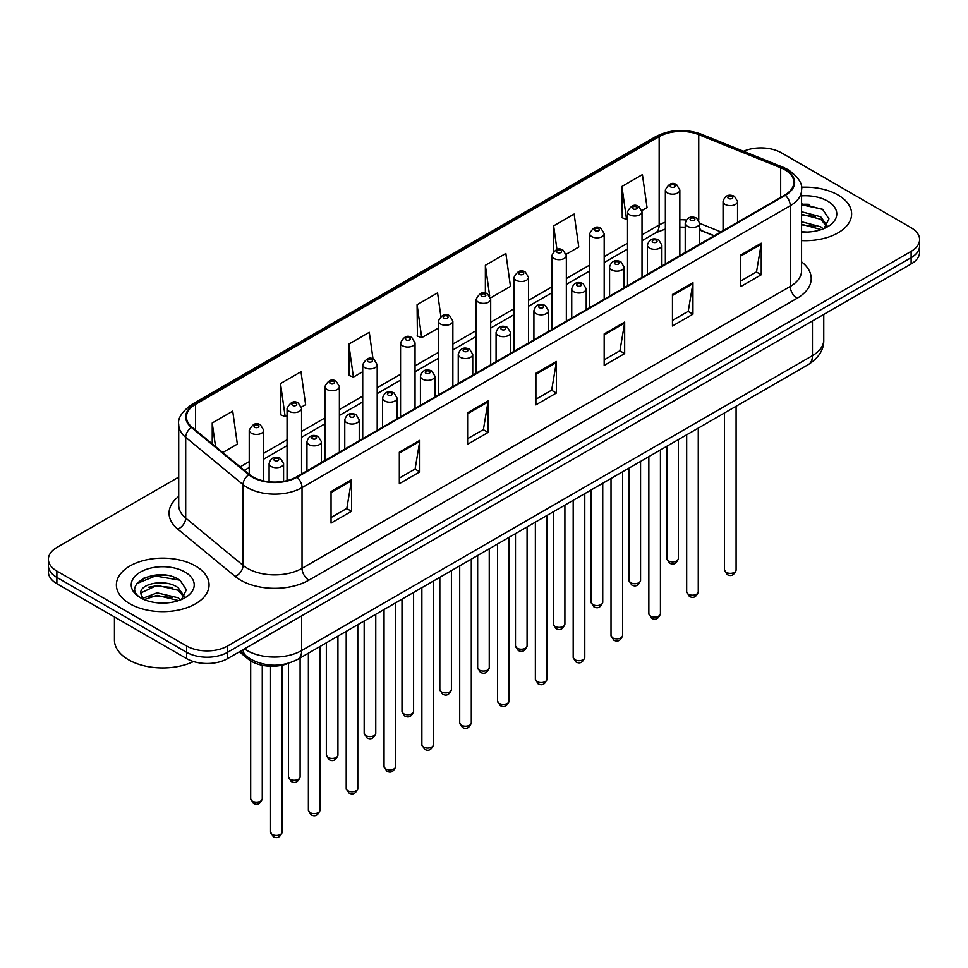 <?xml version="1.0" encoding="UTF-8"?>
<svg xmlns="http://www.w3.org/2000/svg" width="968" height="968" viewBox="0 0 968 968"><rect width="100%" height="100%" fill="white"/><g stroke="black" fill="none" stroke-linecap="round" stroke-linejoin="round"><path stroke-width="1.45" d="M714.033 235.853L699.719 230.057M288.791 663.165A28.967 16.722 180 0 1 248.256 659.135L239.374 651.815M838.046 195.004A46.355 26.765 0 0 0 801.383 187.26A46.355 26.765 0 0 1 838.046 195.004A46.355 26.765 0 0 1 851.622 213.928A46.355 26.765 0 0 0 838.046 195.004M195.5 565.977A46.355 26.765 0 0 0 144.982 560.169A46.355 26.765 0 0 0 116.378 584.89A46.355 26.765 0 0 0 129.954 603.814A46.355 26.765 0 0 0 180.459 609.622A46.355 26.765 0 0 0 209.076 584.89A46.355 26.765 0 0 0 195.5 565.977A46.355 26.765 0 0 0 144.982 560.169A46.355 26.765 0 0 0 116.378 584.89A46.355 26.765 0 0 0 129.954 603.814A46.355 26.765 0 0 0 180.459 609.622A46.355 26.765 0 0 0 209.076 584.89A46.355 26.765 0 0 0 195.5 565.977M784.794 169.763A30.903 17.835 180 0 1 793.845 182.383A30.903 17.835 180 0 1 784.794 195.004L296.559 476.873A30.903 17.835 180 0 1 249.393 474.489L192.027 427.19A30.903 17.835 180 0 1 186.437 416.954A30.903 17.835 180 0 1 195.488 404.346L659.16 136.645A30.903 17.835 180 0 1 698.739 134.649L780.668 167.767A30.903 17.835 180 0 1 784.794 169.763M785.338 169.448A31.678 18.283 0 0 0 781.103 167.403L699.174 134.286A31.678 18.283 0 0 0 658.615 136.331L194.943 404.031A31.678 18.283 0 0 0 191.398 427.445L248.764 474.744A31.678 18.283 0 0 0 297.103 477.188L785.338 195.318A31.678 18.283 0 0 0 785.338 169.448M178.717 477.103L56.882 547.44A28.967 16.722 0 0 0 48.4 559.274L48.4 571.882A28.967 16.722 0 0 0 56.882 583.716L186.618 658.615L186.618 652.311A28.967 16.722 0 0 0 227.589 652.311L911.118 257.682A28.967 16.722 0 0 0 919.6 245.86A28.967 16.722 0 0 1 911.118 257.682L227.589 652.311A28.967 16.722 0 0 1 186.618 652.311L56.882 577.4L186.618 652.311L186.618 646.007A28.967 16.722 0 0 0 227.589 646.007L911.118 251.377A28.967 16.722 0 0 0 919.6 239.544A28.967 16.722 0 0 0 911.118 227.722L781.382 152.811A28.967 16.722 0 0 0 743.509 151.262M48.4 565.578A28.967 16.722 0 0 0 56.882 577.4A28.967 16.722 0 0 1 48.4 565.578M331.044 491.575L331.044 523.119L351.529 511.298L351.529 479.753L331.044 491.575M331.044 517.529L346.822 508.418L351.444 480.806A7.72 4.465 -120 0 0 351.529 479.753M346.689 508.49L351.529 511.298M399.324 452.153L399.324 483.697L419.809 471.864L419.809 440.331L399.324 452.153M399.324 478.095L415.103 468.996L419.725 441.372A7.72 4.465 -120 0 0 419.809 440.331M414.969 469.069L419.809 471.864M467.617 412.731L467.617 444.276L488.102 432.442L488.102 400.909L467.617 412.731M467.617 438.673L483.395 429.562L488.017 401.95A7.72 4.465 -120 0 0 488.102 400.909M483.25 429.647L488.102 432.442M740.75 255.044L740.75 286.576L761.235 274.755L761.235 243.21L740.75 255.044M740.75 280.986L756.528 271.875L761.15 244.263A7.72 4.465 -120 0 0 761.235 243.21M756.383 271.96L761.235 274.755M672.457 294.466L672.457 325.998L692.943 314.176L692.943 282.632L672.457 294.466M672.457 320.408L688.236 311.297L692.87 283.684A7.72 4.465 -120 0 0 692.943 282.632M688.103 311.381L692.943 314.176M604.177 333.887L604.177 365.432L624.663 353.598L624.663 322.066L604.177 333.887M604.177 359.83L619.956 350.719L624.578 323.106A7.72 4.465 -120 0 0 624.663 322.066M619.822 350.803L624.663 353.598M535.897 373.309L535.897 404.854L556.382 393.02L556.382 361.488L535.897 373.309M535.897 399.252L551.675 390.14L556.298 362.528A7.72 4.465 -120 0 0 556.382 361.488M551.53 390.225L556.382 393.02M801.565 240.596A46.355 26.765 0 0 0 851.622 213.928A46.355 26.765 0 0 1 801.565 240.596M48.4 559.274A28.967 16.722 0 0 0 56.882 571.096L186.618 646.007M301.399 407.117L305.622 404.684L301 371.736L280.514 383.558L280.841 414.909M222.761 452.528L237.341 444.106L232.719 411.158L212.234 422.98L212.234 443.852M490.546 297.926L510.475 286.419L505.853 253.459L485.367 265.293L485.367 293.183M566.207 254.245L578.755 246.997L574.133 214.037L553.648 225.871L553.648 251.365M641.869 210.564L647.048 207.576L642.413 174.615L621.928 186.449L622.267 217.788M373.031 359.043L369.28 332.314L348.795 344.136L349.133 375.487M440.851 316.294L437.572 292.893L417.087 304.714L417.414 336.065M417.087 304.714L421.709 337.663L438.383 328.043M421.709 337.663L417.087 335.944M485.367 265.293L489.663 295.93M553.648 225.871L556.975 249.55M621.928 186.449L626.562 219.397L627.53 218.841M626.562 219.397L621.928 217.667M348.795 344.136L353.417 377.084L362.722 371.724M353.417 377.084L348.795 375.366M280.514 383.558L285.137 416.518L287.06 415.405M285.137 416.518L280.514 414.788M212.234 422.98L215.537 446.575M166.593 575.319A38.623 22.3 0 0 0 143.978 578.017M809.139 204.345A38.623 22.3 0 0 0 801.565 204.345M186.618 658.615A28.967 16.722 0 0 0 227.589 658.615L911.118 263.986A28.967 16.722 0 0 0 919.6 252.164L919.6 239.544M801.565 231.763L807.36 232.066M801.565 221.745L820.707 226.79L823.26 228.847M801.565 224.249L821.166 229.61M801.565 211.738L820.707 216.784L826.987 225.447M801.565 214.243L820.707 219.276L826.49 226.088M801.565 231.969A31.484 18.174 0 0 0 827.543 226.778A31.484 18.174 0 0 0 827.543 201.066A31.484 18.174 0 0 0 801.565 195.875M824.01 228.533L828.947 218.853L822.703 209.451L801.565 203.824M801.565 204.792L822.28 209.161M801.565 214.811L815.31 216.517M801.565 224.818L815.31 226.536M114.442 616.943L114.442 640.09A48.279 27.878 0 0 0 128.587 659.801A48.279 27.878 0 0 0 193.515 661.555M157.457 602.822L164.814 603.04M143.01 598.2L157.07 592.839L178.16 597.764L180.713 599.809M144.305 599.543L157.07 595.332L178.62 600.583M143.24 599.168L140.977 593.88A21.828 12.608 0 0 0 144.498 599.724M184.428 596.409L178.16 587.745C165.056 577.981 138.097 584.006 140.977 593.88L140.892 592.924M141.038 594.195L141.643 592.561L157.07 585.325L178.16 590.25L183.932 597.062M181.464 599.507L186.388 589.827L180.157 580.413C158.062 564.538 118.798 585.458 141.473 598.297L142.599 598.986M184.985 572.04A31.484 18.174 0 0 0 140.457 572.04A31.484 18.174 0 0 0 140.457 597.752A31.484 18.174 0 0 0 184.985 597.752A31.484 18.174 0 0 0 184.985 572.04M136.863 583.571L155.352 575.984L179.721 580.135M148.419 587.261L155.352 586.003L172.752 587.491M148.419 597.28L155.352 596.022L172.752 597.51M248.256 657.587L248.256 659.135M801.565 261.856A48.279 27.878 180 0 1 797.075 298.289L308.852 580.159A9.656 5.578 60 0 1 302.028 568.337L790.251 286.455A38.623 22.3 0 0 0 801.565 270.689L801.565 189.946A38.623 22.3 180 0 1 790.251 205.724A9.656 5.578 -120 0 0 785.338 195.318M308.852 580.159A48.279 27.878 180 0 1 240.572 580.159A48.279 27.878 180 0 1 235.163 576.444L177.785 529.145A48.279 27.878 180 0 1 178.717 496.427M247.397 568.337A38.623 22.3 0 0 0 302.028 568.337L302.028 487.594A38.623 22.3 180 0 1 243.065 484.617L185.699 437.318A38.623 22.3 180 0 1 178.717 424.529L178.717 505.272A38.623 22.3 0 0 0 185.699 518.061L243.065 565.36A38.623 22.3 0 0 0 247.397 568.337M801.565 189.946C802.859 183.92 798.418 177.192 788.255 169.763L783.173 167.295A9.656 4.525 112 0 0 781.103 167.403M783.173 167.295L701.243 134.177C685.247 128.514 670.062 129.337 655.699 136.645A9.656 5.578 60 0 1 658.615 136.331M194.943 404.031A9.656 5.578 -120 0 0 192.027 404.334C182.008 411.545 177.567 418.273 178.717 424.529M191.398 427.445A9.656 6.461 129.5 0 0 185.699 437.318L185.699 518.061A9.656 6.461 -50.5 0 1 177.785 529.145M701.243 134.177A9.656 4.525 112 0 0 699.174 134.286M248.764 474.744A9.656 6.461 129.5 0 0 243.065 484.617L243.065 565.36A9.656 6.461 -50.5 0 1 235.163 576.444M297.103 477.188A9.656 5.578 60 0 1 302.028 487.594L790.251 205.724L790.251 286.455A9.656 5.578 60 0 0 797.075 298.289M227.589 646.007L227.589 658.615M911.118 251.377L911.118 263.986M56.882 571.096L56.882 583.716M195.488 404.346L195.488 430.046M780.668 167.767L780.668 197.375M698.739 134.649L698.739 220.111M720.87 231.909L699.719 223.354M686.288 219.99A30.903 17.835 0 0 0 679.838 219.748M665.355 222.192A30.903 17.835 0 0 0 659.16 224.951L642.014 234.849M659.16 136.645L659.16 224.951A17.388 10.031 60 0 1 655.554 232.913L642.014 240.729M627.53 243.222L604.189 256.689M589.693 265.063L566.353 278.53M551.869 286.903L528.528 300.37M514.044 308.744L490.691 322.211M476.208 330.584L452.867 344.051M438.383 352.425L415.042 365.892M400.558 374.265L377.205 387.732M362.722 396.106L339.381 409.573M324.897 417.946L301.556 431.413M287.06 439.787L263.719 453.254M249.236 461.627L240.149 466.866M714.251 235.72L702.187 230.856A17.388 8.143 -68 0 1 699.719 228.279M535.897 374.314L556.298 362.528M604.177 334.892L624.578 323.106M672.457 295.458L692.87 283.684M740.75 256.036L761.15 244.263M467.617 413.735L488.017 401.95M399.324 453.157L419.725 441.372M331.044 492.579L351.444 480.806M244.456 648.875A38.623 22.3 0 0 0 247.058 650.532A38.623 22.3 0 0 0 301.677 650.532L812.442 355.655A38.623 22.3 0 0 0 823.756 339.877C824.046 349.46 818.94 357.664 808.449 364.488L297.684 659.377A19.312 11.156 60 0 0 301.677 650.532L301.677 615.842M812.442 320.952L812.442 355.655A19.312 11.156 60 0 1 808.449 364.488M242.895 649.782A19.312 12.923 129.5 0 0 246.259 656.062L240.391 651.222M736.091 569.995C734.18 575.21 731.227 576.734 727.198 574.568L724.5 569.995A5.796 3.34 0 0 0 726.206 572.366A5.796 3.34 0 0 0 732.522 573.092A5.796 3.34 0 0 0 736.091 569.995L736.091 406.257M725.177 204.417A7.248 4.187 180 0 1 723.06 201.465C724.911 195.524 728.698 193.794 734.422 196.298L737.543 201.465A7.248 4.187 180 0 1 733.066 205.325A7.248 4.187 180 0 1 725.177 204.417M732.002 196.54A2.42 1.391 0 0 0 728.589 196.54A2.42 1.391 0 0 0 728.589 198.513A2.42 1.391 0 0 0 732.002 198.513A2.42 1.391 0 0 0 732.002 196.54M668.501 560.895A5.796 3.34 0 0 0 674.817 561.621A5.796 3.34 0 0 0 678.399 558.524C676.487 563.739 673.522 565.264 669.505 563.098L666.807 558.524A5.796 3.34 0 0 0 668.501 560.895M679.838 255.588L679.838 189.994A7.248 4.187 180 0 1 675.374 193.854A7.248 4.187 180 0 1 667.484 192.947A7.248 4.187 180 0 1 665.355 189.994L665.355 263.949M670.897 187.03A2.42 1.391 0 0 0 674.309 187.03A2.42 1.391 0 0 0 674.309 185.057A2.42 1.391 0 0 0 670.897 185.057A2.42 1.391 0 0 0 670.897 187.03M698.267 591.835C696.355 597.05 693.39 598.575 689.373 596.409L686.675 591.835A5.796 3.34 0 0 0 688.369 594.207A5.796 3.34 0 0 0 694.685 594.933A5.796 3.34 0 0 0 698.267 591.835L698.267 428.098M687.353 226.258A7.248 4.187 180 0 1 685.223 223.305C687.074 217.364 690.862 215.634 696.597 218.139L699.719 223.305A7.248 4.187 180 0 1 695.242 227.165A7.248 4.187 180 0 1 687.353 226.258M694.177 218.381A2.42 1.391 0 0 0 690.765 218.381A2.42 1.391 0 0 0 690.765 220.353A2.42 1.391 0 0 0 694.177 220.353A2.42 1.391 0 0 0 694.177 218.381M660.43 613.676C658.53 618.891 655.566 620.415 651.549 618.25L648.85 613.676A5.796 3.34 0 0 0 650.544 616.047A5.796 3.34 0 0 0 656.861 616.773A5.796 3.34 0 0 0 660.43 613.676L660.43 449.939M649.516 248.098A7.248 4.187 180 0 1 647.398 245.146C649.25 239.205 653.037 237.475 658.76 239.979L661.882 245.146A7.248 4.187 180 0 1 657.417 249.006A7.248 4.187 180 0 1 649.516 248.098M656.352 240.221A2.42 1.391 0 0 0 652.928 240.221A2.42 1.391 0 0 0 652.928 242.194A2.42 1.391 0 0 0 656.352 242.194A2.42 1.391 0 0 0 656.352 240.221M622.605 635.516C620.694 640.731 617.729 642.256 613.712 640.09L611.014 635.516A5.796 3.34 0 0 0 612.72 637.888A5.796 3.34 0 0 0 619.024 638.614A5.796 3.34 0 0 0 622.605 635.516L622.605 471.779M611.691 269.939A7.248 4.187 180 0 1 609.574 266.986C611.425 261.045 615.212 259.315 620.936 261.82L624.058 266.986A7.248 4.187 180 0 1 619.58 270.846A7.248 4.187 180 0 1 611.691 269.939M618.516 262.062A2.42 1.391 0 0 0 615.104 262.062A2.42 1.391 0 0 0 615.104 264.034A2.42 1.391 0 0 0 618.516 264.034A2.42 1.391 0 0 0 618.516 262.062M584.781 657.357C582.869 662.572 579.905 664.096 575.887 661.93L573.189 657.357A5.796 3.34 0 0 0 574.883 659.728A5.796 3.34 0 0 0 581.199 660.454A5.796 3.34 0 0 0 584.781 657.357L584.781 493.619M573.867 291.779A7.248 4.187 180 0 1 571.737 288.827C573.588 282.886 577.376 281.156 583.099 283.66L586.221 288.827A7.248 4.187 180 0 1 581.756 292.687A7.248 4.187 180 0 1 573.867 291.779M580.691 283.902A2.42 1.391 0 0 0 577.279 283.902A2.42 1.391 0 0 0 577.279 285.863A2.42 1.391 0 0 0 580.691 285.863A2.42 1.391 0 0 0 580.691 283.902M630.676 582.736A5.796 3.34 0 0 0 636.992 583.462A5.796 3.34 0 0 0 640.562 580.364C638.662 585.579 635.698 587.104 631.668 584.938L628.982 580.364A5.796 3.34 0 0 0 630.676 582.736M642.014 277.429L642.014 211.835A7.248 4.187 180 0 1 637.537 215.695A7.248 4.187 180 0 1 629.648 214.787A7.248 4.187 180 0 1 627.53 211.835L627.53 285.79M633.06 208.87A2.42 1.391 0 0 0 636.472 208.87A2.42 1.391 0 0 0 636.472 206.898A2.42 1.391 0 0 0 633.06 206.898A2.42 1.391 0 0 0 633.06 208.87M592.839 604.577A5.796 3.34 0 0 0 599.156 605.303A5.796 3.34 0 0 0 602.737 602.205C600.826 607.42 597.861 608.945 593.844 606.779L591.145 602.205A5.796 3.34 0 0 0 592.839 604.577M604.189 299.269L604.189 233.675A7.248 4.187 180 0 1 599.712 237.535A7.248 4.187 180 0 1 591.823 236.628A7.248 4.187 180 0 1 589.693 233.675L589.693 307.63M595.235 230.711A2.42 1.391 0 0 0 598.648 230.711A2.42 1.391 0 0 0 598.648 228.738A2.42 1.391 0 0 0 595.235 228.738A2.42 1.391 0 0 0 595.235 230.711M555.015 626.417A5.796 3.34 0 0 0 561.331 627.143A5.796 3.34 0 0 0 564.901 624.045C563.001 629.26 560.036 630.785 556.019 628.619L553.321 624.045A5.796 3.34 0 0 0 555.015 626.417M566.353 321.11L566.353 255.516A7.248 4.187 180 0 1 561.888 259.376A7.248 4.187 180 0 1 553.986 258.468A7.248 4.187 180 0 1 551.869 255.516L551.869 329.471M557.411 252.551A2.42 1.391 0 0 0 560.823 252.551A2.42 1.391 0 0 0 560.823 250.579A2.42 1.391 0 0 0 557.411 250.579A2.42 1.391 0 0 0 557.411 252.551M546.944 679.197C545.044 684.412 542.08 685.937 538.051 683.771L535.365 679.197A5.796 3.34 0 0 0 537.058 681.569A5.796 3.34 0 0 0 543.375 682.295A5.796 3.34 0 0 0 546.944 679.197L546.944 515.46M536.03 313.62A7.248 4.187 180 0 1 533.913 310.668C535.764 304.726 539.551 302.996 545.274 305.501L548.396 310.668A7.248 4.187 180 0 1 543.919 314.527A7.248 4.187 180 0 1 536.03 313.62M542.866 305.743A2.42 1.391 0 0 0 539.442 305.743A2.42 1.391 0 0 0 539.442 307.703A2.42 1.391 0 0 0 542.866 307.703A2.42 1.391 0 0 0 542.866 305.743M509.12 701.038C507.208 706.253 504.243 707.777 500.226 705.611L497.528 701.038A5.796 3.34 0 0 0 499.222 703.409A5.796 3.34 0 0 0 505.538 704.135A5.796 3.34 0 0 0 509.12 701.038L509.12 537.3M498.205 335.46A7.248 4.187 180 0 1 496.076 332.508C497.927 326.567 501.726 324.837 507.45 327.341L510.572 332.508A7.248 4.187 180 0 1 506.095 336.368A7.248 4.187 180 0 1 498.205 335.46M505.03 327.583A2.42 1.391 0 0 0 501.618 327.583A2.42 1.391 0 0 0 501.618 329.543A2.42 1.391 0 0 0 505.03 329.543A2.42 1.391 0 0 0 505.03 327.583M471.295 722.878C469.383 728.093 466.419 729.618 462.401 727.452L459.703 722.878A5.796 3.34 0 0 0 461.397 725.25A5.796 3.34 0 0 0 467.713 725.976A5.796 3.34 0 0 0 471.295 722.878L471.295 559.141M460.369 357.301A7.248 4.187 180 0 1 458.251 354.349C460.102 348.407 463.89 346.677 469.613 349.182L472.735 354.349A7.248 4.187 180 0 1 468.27 358.208A7.248 4.187 180 0 1 460.369 357.301M467.205 349.424A2.42 1.391 0 0 0 463.793 349.424A2.42 1.391 0 0 0 463.793 351.384A2.42 1.391 0 0 0 467.205 351.384A2.42 1.391 0 0 0 467.205 349.424M517.19 648.257A5.796 3.34 0 0 0 523.494 648.984A5.796 3.34 0 0 0 527.076 645.886C525.164 651.101 522.2 652.626 518.183 650.46L515.484 645.886A5.796 3.34 0 0 0 517.19 648.257M528.528 342.95L528.528 277.356A7.248 4.187 180 0 1 524.051 281.216A7.248 4.187 180 0 1 516.162 280.309A7.248 4.187 180 0 1 514.044 277.356L514.044 351.311M519.574 274.392A2.42 1.391 0 0 0 522.986 274.392A2.42 1.391 0 0 0 522.986 272.419A2.42 1.391 0 0 0 519.574 272.419A2.42 1.391 0 0 0 519.574 274.392M479.354 670.098A5.796 3.34 0 0 0 485.67 670.824A5.796 3.34 0 0 0 489.251 667.726C487.34 672.941 484.375 674.466 480.358 672.3L477.66 667.726A5.796 3.34 0 0 0 479.354 670.098M490.691 364.791L490.691 299.197A7.248 4.187 180 0 1 486.226 303.057A7.248 4.187 180 0 1 478.337 302.149A7.248 4.187 180 0 1 476.208 299.197L476.208 373.152M481.749 296.232A2.42 1.391 0 0 0 485.162 296.232A2.42 1.391 0 0 0 485.162 294.26A2.42 1.391 0 0 0 481.749 294.26A2.42 1.391 0 0 0 481.749 296.232M441.529 691.938A5.796 3.34 0 0 0 447.845 692.665A5.796 3.34 0 0 0 451.415 689.567C449.515 694.782 446.55 696.307 442.533 694.141L439.835 689.567A5.796 3.34 0 0 0 441.529 691.938M452.867 386.631L452.867 321.037A7.248 4.187 180 0 1 448.402 324.897A7.248 4.187 180 0 1 440.5 323.99A7.248 4.187 180 0 1 438.383 321.037L438.383 394.992M443.913 318.073A2.42 1.391 0 0 0 447.337 318.073A2.42 1.391 0 0 0 447.337 316.1A2.42 1.391 0 0 0 443.913 316.1A2.42 1.391 0 0 0 443.913 318.073M433.458 744.719C431.546 749.934 428.594 751.458 424.565 749.293L421.866 744.719A5.796 3.34 0 0 0 423.573 747.09A5.796 3.34 0 0 0 429.889 747.816A5.796 3.34 0 0 0 433.458 744.719L433.458 580.981M422.544 379.141A7.248 4.187 180 0 1 420.427 376.189C422.278 370.248 426.065 368.518 431.788 371.022L434.91 376.189A7.248 4.187 180 0 1 430.433 380.049A7.248 4.187 180 0 1 422.544 379.141M429.369 371.264A2.42 1.391 0 0 0 425.956 371.264A2.42 1.391 0 0 0 425.956 373.224A2.42 1.391 0 0 0 429.369 373.224A2.42 1.391 0 0 0 429.369 371.264M395.634 766.559C393.722 771.774 390.757 773.299 386.74 771.133L384.042 766.559A5.796 3.34 0 0 0 385.736 768.931A5.796 3.34 0 0 0 392.052 769.657A5.796 3.34 0 0 0 395.634 766.559L395.634 602.822M384.719 400.982A7.248 4.187 180 0 1 382.59 398.029C384.441 392.088 388.228 390.358 393.964 392.863L397.074 398.029A7.248 4.187 180 0 1 392.609 401.889A7.248 4.187 180 0 1 384.719 400.982M391.544 393.105A2.42 1.391 0 0 0 388.132 393.105A2.42 1.391 0 0 0 388.132 395.065A2.42 1.391 0 0 0 391.544 395.065A2.42 1.391 0 0 0 391.544 393.105M357.797 788.4C355.897 793.615 352.933 795.139 348.916 792.974L346.217 788.4A5.796 3.34 0 0 0 347.911 790.771A5.796 3.34 0 0 0 354.227 791.497A5.796 3.34 0 0 0 357.797 788.4L357.797 624.663M346.883 422.822A7.248 4.187 180 0 1 344.765 419.87C346.617 413.929 350.404 412.199 356.127 414.703L359.249 419.87A7.248 4.187 180 0 1 354.784 423.73A7.248 4.187 180 0 1 346.883 422.822M353.719 414.945A2.42 1.391 0 0 0 350.295 414.945A2.42 1.391 0 0 0 350.295 416.906A2.42 1.391 0 0 0 353.719 416.906A2.42 1.391 0 0 0 353.719 414.945M319.972 810.24C318.061 815.455 315.096 816.98 311.079 814.814L308.381 810.24A5.796 3.34 0 0 0 310.087 812.612A5.796 3.34 0 0 0 316.391 813.338A5.796 3.34 0 0 0 319.972 810.24L319.972 646.503M309.058 444.663A7.248 4.187 180 0 1 306.941 441.711C308.792 435.769 312.579 434.039 318.303 436.544L321.424 441.711A7.248 4.187 180 0 1 316.947 445.57A7.248 4.187 180 0 1 309.058 444.663M315.883 436.786A2.42 1.391 0 0 0 312.47 436.786A2.42 1.391 0 0 0 312.47 438.746A2.42 1.391 0 0 0 315.883 438.746A2.42 1.391 0 0 0 315.883 436.786M282.148 832.081C280.236 837.296 277.272 838.82 273.254 836.654L270.556 832.081A5.796 3.34 0 0 0 272.25 834.452A5.796 3.34 0 0 0 278.566 835.178A5.796 3.34 0 0 0 282.148 832.081L282.148 665.21M271.234 466.503A7.248 4.187 180 0 1 269.104 463.551C270.955 457.61 274.743 455.88 280.466 458.384L283.588 463.551A7.248 4.187 180 0 1 279.123 467.411A7.248 4.187 180 0 1 271.234 466.503M278.058 458.626A2.42 1.391 0 0 0 274.646 458.626A2.42 1.391 0 0 0 274.646 460.586A2.42 1.391 0 0 0 278.058 460.586A2.42 1.391 0 0 0 278.058 458.626M403.692 713.779A5.796 3.34 0 0 0 410.009 714.505A5.796 3.34 0 0 0 413.59 711.407C411.678 716.622 408.714 718.147 404.697 715.981L401.998 711.407A5.796 3.34 0 0 0 403.692 713.779M415.042 408.472L415.042 342.878A7.248 4.187 180 0 1 410.565 346.738A7.248 4.187 180 0 1 402.676 345.83A7.248 4.187 180 0 1 400.558 342.878L400.558 416.833M406.088 339.913A2.42 1.391 0 0 0 409.5 339.913A2.42 1.391 0 0 0 409.5 337.941A2.42 1.391 0 0 0 406.088 337.941A2.42 1.391 0 0 0 406.088 339.913M365.868 735.62A5.796 3.34 0 0 0 372.184 736.345A5.796 3.34 0 0 0 375.765 733.248C373.854 738.463 370.889 739.988 366.872 737.822L364.174 733.248A5.796 3.34 0 0 0 365.868 735.62M377.205 430.312L377.205 364.718A7.248 4.187 180 0 1 372.74 368.578A7.248 4.187 180 0 1 364.839 367.671A7.248 4.187 180 0 1 362.722 364.718L362.722 438.673M368.264 361.754A2.42 1.391 0 0 0 371.676 361.754A2.42 1.391 0 0 0 371.676 359.781A2.42 1.391 0 0 0 368.264 359.781A2.42 1.391 0 0 0 368.264 361.754M328.043 757.46A5.796 3.34 0 0 0 334.359 758.186A5.796 3.34 0 0 0 337.929 755.088C336.029 760.303 333.065 761.828 329.035 759.662L326.337 755.088A5.796 3.34 0 0 0 328.043 757.46M339.381 452.153L339.381 386.559A7.248 4.187 180 0 1 334.904 390.419A7.248 4.187 180 0 1 327.015 389.511A7.248 4.187 180 0 1 324.897 386.559L324.897 460.514M330.427 383.594A2.42 1.391 0 0 0 333.839 383.594A2.42 1.391 0 0 0 333.839 381.622A2.42 1.391 0 0 0 330.427 381.622A2.42 1.391 0 0 0 330.427 383.594M290.206 779.3A5.796 3.34 0 0 0 296.523 780.026A5.796 3.34 0 0 0 300.104 776.929C298.192 782.144 295.228 783.669 291.211 781.503L288.512 776.929A5.796 3.34 0 0 0 290.206 779.3M301.556 473.993L301.556 408.399A7.248 4.187 180 0 1 297.079 412.259A7.248 4.187 180 0 1 289.19 411.352A7.248 4.187 180 0 1 287.06 408.399L287.06 480.612M292.602 405.435A2.42 1.391 0 0 0 296.014 405.435A2.42 1.391 0 0 0 296.014 403.462A2.42 1.391 0 0 0 292.602 403.462A2.42 1.391 0 0 0 292.602 405.435M252.382 801.141A5.796 3.34 0 0 0 258.698 801.867A5.796 3.34 0 0 0 262.267 798.769C260.368 803.985 257.403 805.509 253.386 803.343L250.688 798.769A5.796 3.34 0 0 0 252.382 801.141M263.719 480.939L263.719 430.24A7.248 4.187 180 0 1 259.255 434.1A7.248 4.187 180 0 1 251.353 433.192A7.248 4.187 180 0 1 249.236 430.24L249.236 474.356M254.766 427.275A2.42 1.391 0 0 0 258.19 427.275A2.42 1.391 0 0 0 258.19 425.303A2.42 1.391 0 0 0 254.766 425.303A2.42 1.391 0 0 0 254.766 427.275M655.699 136.645L192.027 404.334M702.187 230.856L699.719 229.936M685.223 227.214L679.838 227.081M665.355 229.029L655.554 232.913M627.53 249.091L604.189 262.57M589.693 270.931L566.353 284.411M551.869 292.772L528.528 306.251M514.044 314.612L490.691 328.091M476.208 336.453L452.867 349.932M438.383 358.293L415.042 371.772M400.558 380.134L377.205 393.613M362.722 401.974L339.381 415.454M324.897 423.815L301.556 437.294M287.06 445.655L263.719 459.134M249.236 467.496L244.347 470.327M297.684 659.377C282.136 667.182 266.599 667.182 251.051 659.377L246.259 656.062M823.756 339.877L823.756 314.431M724.5 569.995L724.5 412.949M723.06 230.638L723.06 201.465M737.543 222.277L737.543 201.465M678.399 558.524L678.399 439.581M679.838 189.994L676.717 184.827C672.518 181.79 668.731 183.509 665.355 189.994M666.807 558.524L666.807 446.26M686.675 591.835L686.675 434.789M685.223 252.479L685.223 223.305M699.719 244.118L699.719 223.305M648.85 613.676L648.85 456.63M647.398 274.319L647.398 245.146M661.882 265.958L661.882 245.146M611.014 635.516L611.014 478.47M609.574 296.16L609.574 266.986M624.058 287.798L624.058 266.986M573.189 657.357L573.189 500.311M571.737 318L571.737 288.827M586.221 309.639L586.221 288.827M640.562 580.364L640.562 461.421M642.014 211.835L638.892 206.668C634.693 203.631 630.906 205.349 627.53 211.835M628.982 580.364L628.982 468.101M602.737 602.205L602.737 483.262M604.189 233.675L601.067 228.508C596.857 225.471 593.069 227.19 589.693 233.675M591.145 602.205L591.145 489.941M564.901 624.045L564.901 505.102M566.353 255.516L563.231 250.349C559.032 247.312 555.245 249.03 551.869 255.516M553.321 624.045L553.321 511.782M535.365 679.197L535.365 522.151M533.913 339.841L533.913 310.668M548.396 331.479L548.396 310.668M497.528 701.038L497.528 543.992M496.076 361.681L496.076 332.508M510.572 353.32L510.572 332.508M459.703 722.878L459.703 565.832M458.251 383.522L458.251 354.349M472.735 375.161L472.735 354.349M527.076 645.886L527.076 526.943M528.528 277.356L525.406 272.189C521.207 269.152 517.42 270.871 514.044 277.356M515.484 645.886L515.484 533.622M489.251 667.726L489.251 548.783M490.691 299.197L487.569 294.03C483.371 290.993 479.584 292.711 476.208 299.197M477.66 667.726L477.66 555.463M451.415 689.567L451.415 570.624M452.867 321.037L449.745 315.87C445.546 312.833 441.759 314.552 438.383 321.037M439.835 689.567L439.835 577.303M421.866 744.719L421.866 587.673M420.427 405.362L420.427 376.189M434.91 397.001L434.91 376.189M384.042 766.559L384.042 609.513M382.59 427.203L382.59 398.029M397.074 418.841L397.074 398.029M346.217 788.4L346.217 631.354M344.765 449.043L344.765 419.87M359.249 440.682L359.249 419.87M308.381 810.24L308.381 653.194M306.941 470.884L306.941 441.711M321.424 462.522L321.424 441.711M270.556 832.081L270.556 666.25M269.104 481.798L269.104 463.551M283.588 481.35L283.588 463.551M413.59 711.407L413.59 592.464M415.042 342.878L411.92 337.711C407.709 334.674 403.922 336.392 400.558 342.878M401.998 711.407L401.998 599.144M375.765 733.248L375.765 614.305M377.205 364.718L374.084 359.551C369.885 356.514 366.098 358.233 362.722 364.718M364.174 733.248L364.174 620.984M337.929 755.088L337.929 636.145M339.381 386.559L336.259 381.392C332.06 378.355 328.273 380.073 324.897 386.559M326.337 755.088L326.337 642.825M300.104 776.929L300.104 657.986M301.556 408.399L298.434 403.233C294.224 400.195 290.436 401.914 287.06 408.399M288.512 776.929L288.512 663.286M262.267 798.769L262.267 665.306M263.719 430.24L260.598 425.073C256.399 422.036 252.612 423.754 249.236 430.24M250.688 798.769L250.688 660.878"/></g></svg>
